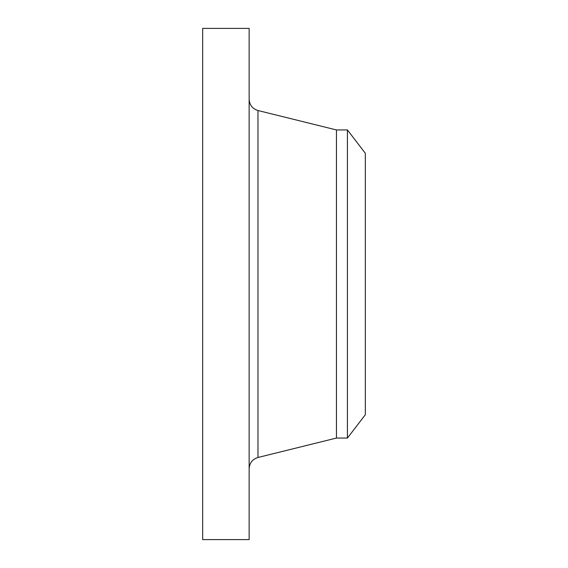 <?xml version="1.0" encoding="UTF-8"?>
<svg xmlns="http://www.w3.org/2000/svg" width="568" height="568" viewBox="0 0 568 568"><rect width="100%" height="100%" fill="white"/><g stroke="black" fill="none" stroke-linecap="round" stroke-linejoin="round"><path stroke-width="0.85" d="M202.669 539.6L202.669 28.4L249.146 28.4L249.146 539.6L202.669 539.6M347.424 129.944L347.424 438.056L365.33 414.725L365.33 153.275L347.424 129.944L336.448 129.944L257.971 110.519C252.455 108.779 249.508 105.016 249.146 99.237M347.424 438.056L336.448 438.056L336.448 129.944M336.448 438.056L257.971 457.481L257.971 110.519M257.971 457.481C252.455 459.221 249.508 462.984 249.146 468.763"/></g></svg>
